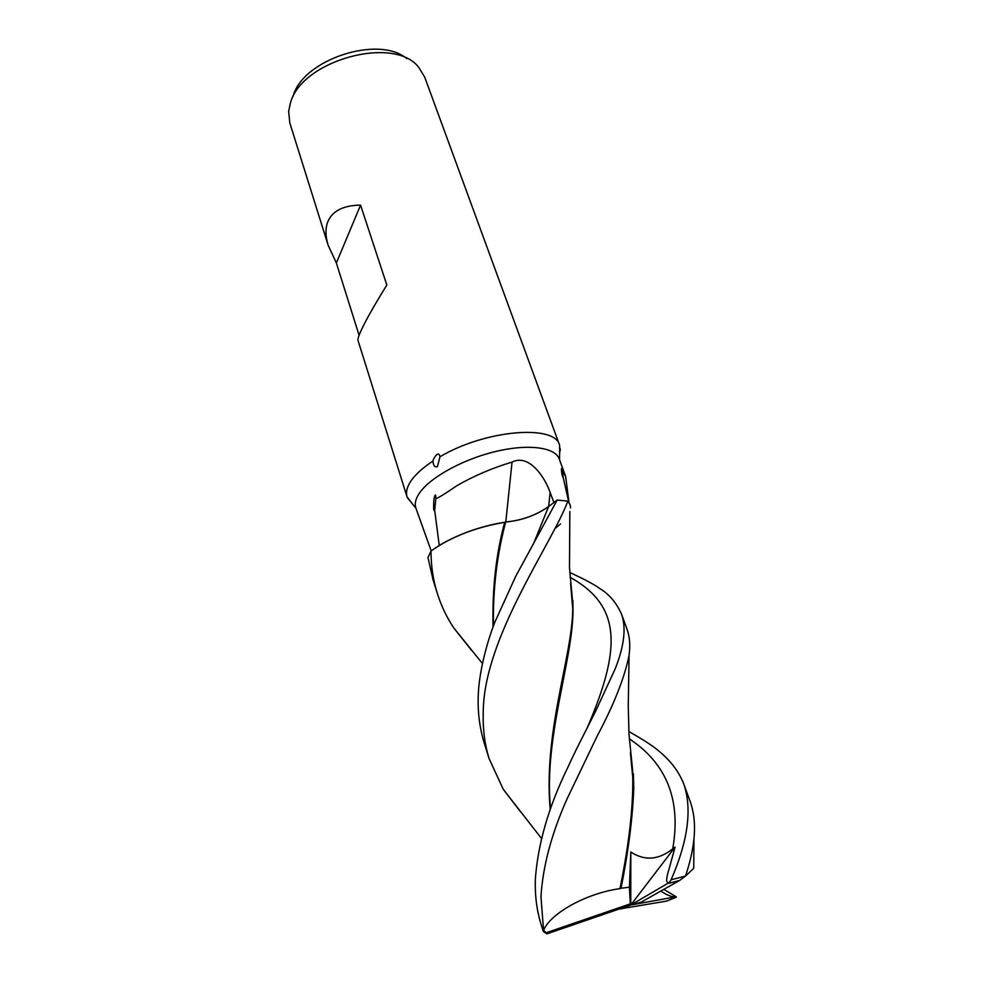 <?xml version="1.0" encoding="UTF-8"?>
<svg xmlns="http://www.w3.org/2000/svg" width="983" height="983" viewBox="0 0 983 983"><rect width="100%" height="100%" fill="white"/><g stroke="black" fill="none" stroke-linecap="round" stroke-linejoin="round"><path stroke-width="1.47" d="M471.435 650.181L453.802 627.977C446.675 617.287 441.158 605.7 437.263 593.228C433.073 579.712 430.996 565.643 431.009 551.021L440.126 544.914C457.12 534.985 476.177 527.859 497.3 523.521L504.721 522.317C476.583 527.023 452.389 536.313 432.151 550.173C452.34 536.337 476.522 527.048 504.721 522.317L505.68 522.022L504.721 522.317C496.059 553.773 492.164 588.657 493.048 626.957M559.696 447.609L560.335 449.329L559.659 452.659L559.61 445.225L424.754 77.252L418.77 67.397C394.134 34.737 300.933 60.491 290.341 103.338L288.658 111.435L289.801 122.924L328.15 245.234C325.385 236.227 325.262 228.437 327.781 221.851C332.266 210.964 343.202 205.386 360.564 205.103L386.835 285.033C375.064 304.017 366.684 318.75 361.695 329.231C358.844 335.314 357.615 339.049 358.009 340.45L407.048 496.857L412.602 504.156M568.813 502.252L563.222 477.529L562.448 470.968L565.618 476.423L559.302 459.098C555.297 447.142 527.896 443.517 494.56 451.75C461.248 459.897 428.441 478.512 418.733 494.179C415.551 499.253 414.568 503.763 415.748 507.695L431.181 550.898M559.61 445.225C555.162 424.078 485.074 429.817 439.966 456.788L437.484 466.495C435.002 467.785 433.503 465.979 432.962 461.064C422.051 468.264 414.421 475.354 410.071 482.37C406.778 487.801 405.77 492.63 407.048 496.857M359.09 335.289L336.37 262.989L328.15 245.234M565.618 476.423L566.048 480.282M563.222 477.529C561.858 477.087 560.273 463.005 562.448 470.968M432.962 461.064C433.54 457.759 438.873 449.981 439.966 456.788M520.486 811.761L503.296 789.361L489.141 758.729C484.803 744.795 482.825 729.878 483.231 713.977C482.518 639.097 551.623 544.754 567.842 501.121L570.115 504.709L567.879 501.158L570.115 504.709L570.545 507.916M567.842 501.121L557.201 500.04L548.588 506.577C535.907 515.375 521.604 520.511 505.692 521.973L505.029 522.17M439.241 545.454L434.683 510.324C433.22 512.069 433.638 505.385 433.773 502.202C433.515 499.303 435.825 490.173 435.862 498.27C436.378 499.143 443.345 494.965 456.763 485.762C473.966 475.846 492.385 467.957 512.045 462.108C529.051 453.409 544.889 477.222 550.136 492.446L553.908 502.534M505.79 521.973L512.045 462.108M434.683 510.324L435.862 498.27M555.53 528.104L560.543 523.939M493.429 625.913C492.815 589.689 496.894 555.051 505.68 522.022L505.68 521.973M504.721 522.268L497.3 523.521M505.68 522.022C521.58 520.572 535.882 515.424 548.588 506.589L548.33 506.786M548.281 506.823L547.482 507.4M537.517 513.249L536.693 513.642M360.564 205.103L336.37 262.989M406.815 58.611C378.418 34.577 302.334 59.766 293.106 96.297M550.222 809.611C542.542 725.196 577.365 644.344 572.241 597.713L569.501 567.842L569.821 511.541M431.009 551.021L427.974 557.558L433.122 580.056M628.874 731.549C643.263 739.658 653.167 746.097 658.585 750.84C670.578 760.572 679.02 771.741 683.898 784.348C692.253 809.12 688.002 840.932 671.106 879.785L669.423 882.427C665.921 883.864 665.798 879.429 669.03 869.132L675.063 847.1L672.704 848.882C658.684 860.002 644.713 861.059 630.816 852.04L629.415 887.182L621.035 888.251C628.37 851.524 632.622 818.139 633.777 788.096L630.41 752.917M569.747 572.487C584.467 579.257 594.445 584.59 599.691 588.485C608.956 593.978 616.194 602.444 621.416 613.871C626.392 627.449 624.328 645.733 615.235 668.735L595.501 711.459C582.882 736.672 576.087 749.181 567.683 767.723C548.747 806.478 537.971 843.574 535.354 879.011C534.813 895.046 536.681 910.061 540.982 924.057L543.316 931.515L546.806 933.789M621.035 888.251L619.954 888.632C585.733 893.363 550.062 913.748 543.587 930.373L543.316 931.515M543.562 930.36L540.957 896.742C542.825 866.355 551.512 833.744 567.044 798.896L597.222 735.972C613.933 704.59 624.549 677.729 629.059 655.378C630.447 645.426 629.747 636.615 626.945 628.96L621.416 613.871M557.201 500.04L515.731 576.308L495.039 621.748C487.089 641.702 478.549 673.036 478.168 697.979C477.775 713.289 479.765 728.256 484.164 742.865L484.545 744.057M663.808 889.369L676.12 896.754C672.765 897.442 667.654 895.55 660.785 891.077M619.954 888.632C629.599 841.632 633.814 802.14 632.597 770.18L630.779 756.246M572.241 597.713L570.865 586.212M550.554 808.677C543.452 739.388 572.02 663.255 573.015 612.09L570.595 583.374M693.752 866.797L693.74 868.308L685.47 876.099C689.931 862.988 692.757 850.578 693.949 838.831C695.399 824.848 694.084 812.241 690.005 801.01L683.898 784.348M675.063 847.1L630.779 905.024L641.162 902.161L679.695 880.412L685.458 876.086L671.106 879.785M669.423 882.427L630.779 905.024L630.816 852.04M629.415 887.182L630.3 903.856L546.179 932.756L543.587 930.373M676.12 896.754L630.779 905.024L630.3 903.856M618.983 909.078L666.413 901.141L676.402 897.172M679.695 880.412L668.956 883.275M546.179 932.756L546.941 933.85L630.779 905.024L620.851 909.054M548.649 506.54L550.136 492.446M533.265 544.349L548.588 506.577M672.704 848.882C681.293 800.297 666.806 763.594 629.243 738.786M586.9 728.575C621.047 649.431 622.202 606.167 570.066 577.291M415.932 508.26L407.306 497.619M559.499 459.639L559.683 452.708M568.985 502.485L565.643 476.485M559.536 451.148L559.659 452.659M432.729 578.766L437.263 593.228M484.177 742.865L489.141 758.729M633.777 788.096L633.371 773.768M632.327 767.33L631.934 765.536M629.059 655.403L628.26 706.273L628.985 734.031L632.597 770.18M541.51 838.487L503.296 789.361M571.922 595.28L572.131 596.153M572.892 600.601L573.015 612.09M693.74 868.308L693.949 838.855M482.456 663.55L453.814 627.977"/></g></svg>
